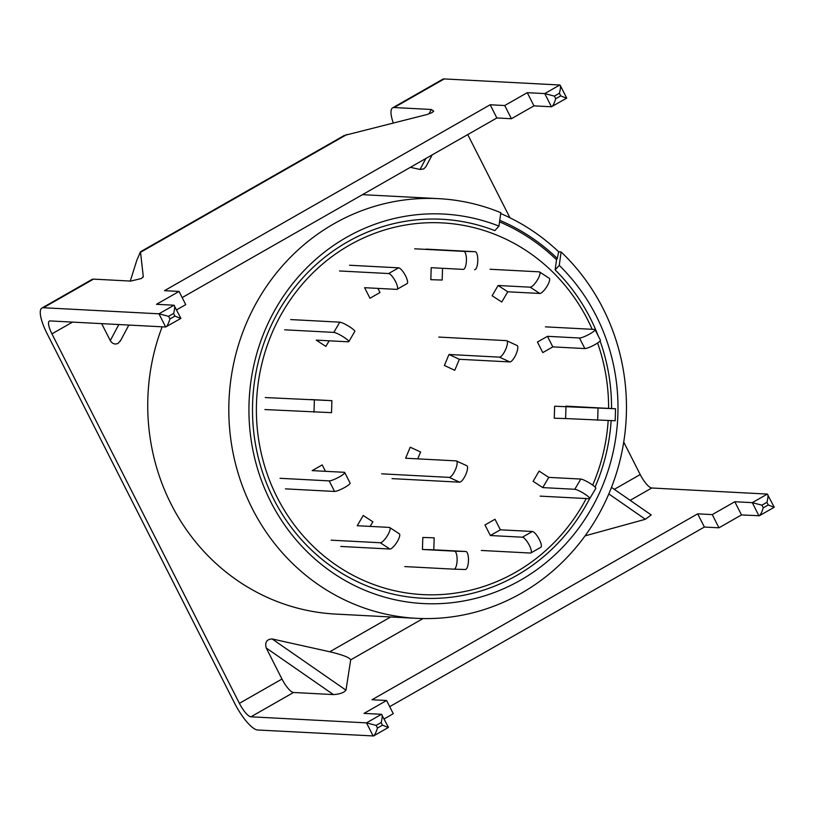 <?xml version="1.0" encoding="UTF-8"?>
<svg xmlns="http://www.w3.org/2000/svg" width="815" height="815" viewBox="0 0 815 815"><rect width="100%" height="100%" fill="white"/><g stroke="black" fill="none" stroke-linecap="round" stroke-linejoin="round"><path stroke-width="1.22" d="M162.154 326.815A210.127 198.799 93 0 0 335.536 614.072L416.608 618.33A210.127 198.799 93 0 0 521.356 593.218A210.127 198.799 93 0 0 561.107 251.957L559.253 265.364A195.019 184.496 -87 0 1 520.439 580.239A195.019 184.496 -87 0 1 270.712 501.704A195.019 184.496 -87 0 1 346.487 237.369A195.019 184.496 -87 0 1 498.953 226.112L494.827 230.625A189.732 179.504 -87 0 0 347.414 241.943A189.732 179.504 -87 0 0 273.687 499.106A189.732 179.504 -87 0 0 516.649 575.512A189.732 179.504 -87 0 0 589.591 498.688M498.953 226.112L500.807 212.695A210.127 198.799 93 0 0 438.664 198.656A210.127 198.799 93 0 0 333.926 223.779A210.127 198.799 93 0 0 233.498 455.055A210.127 198.799 93 0 0 416.608 618.33M499.544 221.874A201.122 190.282 93 0 1 556.533 259.761L555.127 269.877L559.253 265.364M555.127 269.877A189.732 179.504 -87 0 1 598.149 335.76M600.095 340.976A189.732 179.504 -87 0 1 611.556 408.539M611.138 420.693A189.732 179.504 -87 0 1 595.093 487.085M500.695 213.54A210.127 198.799 -87 0 1 558.683 251.825L561.107 251.957M438.796 337.074L506.37 340.629A9.006 2.73 114.8 0 1 506.696 340.711A9.006 2.73 114.8 0 1 505.83 349.034A9.006 2.73 114.8 0 1 499.463 357.143L448.973 354.484L444.379 365.487L454.76 370.285L459.365 359.283L448.973 354.484M506.696 340.711L517.077 345.509A9.006 2.73 114.8 0 1 516.221 353.832A9.006 2.73 114.8 0 1 509.854 361.931L459.365 359.283M490.039 269.256L539.153 271.833A9.006 2.557 123.1 0 1 539.571 271.965A9.006 2.557 123.1 0 1 537.574 279.667A9.006 2.557 123.1 0 1 530.158 287.186L498.118 285.495L492.117 295.733L501.765 302.008L507.765 291.78L498.118 285.495M539.571 271.965L549.218 278.241A9.006 2.557 123.1 0 1 547.222 285.943A9.006 2.557 123.1 0 1 539.805 293.461L507.765 291.78M586.24 498.556A186.115 176.081 -87 0 1 515.498 572.354A186.115 176.081 -87 0 1 277.171 497.405A186.115 176.081 -87 0 1 349.492 245.142A186.115 176.081 -87 0 1 592.179 329.301M597.599 343.003A186.115 176.081 -87 0 1 608.601 408.386M608.173 420.611A186.115 176.081 -87 0 1 592.668 485.098M556.533 259.761L557.297 258.457A202.619 191.698 93 0 0 499.758 220.335M557.297 258.457L558.683 251.825M414.672 248.799L463.796 251.387A9.006 2.914 91.6 0 1 466.425 260.535A9.006 2.914 91.6 0 1 463.256 269.388A9.006 2.914 91.6 0 1 463.236 269.388L431.196 267.697L430.819 279.698L442.178 280.024L442.535 268.298M426.031 249.125L475.145 251.703A9.006 2.914 91.6 0 1 477.784 260.861A9.006 2.914 91.6 0 1 474.615 269.704A9.006 2.914 91.6 0 1 474.595 269.704L474.615 269.704M339.509 270.967L388.633 273.545A9.006 2.496 60.3 0 1 395.56 281.613A9.006 2.496 60.3 0 1 397.109 289.284A9.006 2.496 60.3 0 1 396.661 289.376L364.621 287.695L369.969 298.249L379.994 292.534L377.895 288.388M349.523 265.242L398.647 267.829A9.006 2.496 60.3 0 1 405.575 275.898A9.006 2.496 60.3 0 1 407.133 283.559L397.109 289.284M284.68 329.81L333.804 332.388A9.006 1.406 30.4 0 1 343.95 337.257A9.006 1.406 30.4 0 1 348.81 341.658A9.006 1.406 30.4 0 1 348.27 341.811L316.23 340.13L325.878 346.406L329.168 340.802M290.68 319.572L339.804 322.159A9.006 1.406 30.4 0 1 349.951 327.019A9.006 1.406 30.4 0 1 354.81 331.42L348.81 341.658M264.885 409.558L331.522 412.665L331.899 400.664L310.719 399.544M265.252 397.557L331.899 400.664M285.423 488.857L334.547 491.445A9.006 1.518 -26.9 0 0 344.969 487.309A9.006 1.518 -26.9 0 0 350.093 483.081L344.735 472.527A9.006 1.518 -26.9 0 0 344.225 472.303L312.176 470.622L322.2 464.907L325.45 471.325M280.065 478.303L329.189 480.891A9.006 1.518 -26.9 0 0 339.621 476.744A9.006 1.518 -26.9 0 0 344.735 472.527M340.792 546.447L389.916 549.035A9.006 2.557 -56.9 0 0 397.333 541.517A9.006 2.557 -56.9 0 0 399.33 533.815L389.682 527.529A9.006 2.557 -56.9 0 0 389.264 527.407L357.225 525.716L363.225 515.488L372.873 521.773L370.163 526.398M331.145 540.172L380.269 542.749A9.006 2.557 -56.9 0 0 387.685 535.231A9.006 2.557 -56.9 0 0 389.682 527.529M404.8 566.578L453.924 569.165A9.006 2.914 -88.4 0 0 453.945 569.165L465.284 569.491A9.006 2.914 -88.4 0 0 465.304 569.491A9.006 2.914 -88.4 0 0 468.472 560.639A9.006 2.914 -88.4 0 0 465.844 551.49L433.794 549.799L434.171 537.798L422.812 537.472L422.445 549.473L433.794 549.799M465.304 569.491L453.945 569.165A9.006 2.914 -88.4 0 0 457.113 560.312A9.006 2.914 -88.4 0 0 454.485 551.164L422.445 549.473M481.298 550.461L530.422 553.039A9.006 2.496 -119.7 0 0 530.871 552.947L540.895 547.232A9.006 2.496 -119.7 0 0 539.347 539.561A9.006 2.496 -119.7 0 0 532.409 531.492L500.369 529.801L495.011 519.247L484.996 524.972L490.345 535.526L500.369 529.801M530.871 552.947A9.006 2.496 -119.7 0 0 529.322 545.276A9.006 2.496 -119.7 0 0 522.395 537.207L490.345 535.526M540.151 496.131L589.276 498.709A9.006 1.406 -149.6 0 0 589.805 498.556L595.806 488.328A9.006 1.406 -149.6 0 0 590.946 483.927A9.006 1.406 -149.6 0 0 580.8 479.057L548.76 477.376L539.112 471.09L533.112 481.329L542.759 487.604L548.76 477.376M589.805 498.556A9.006 1.406 -149.6 0 0 584.946 494.155A9.006 1.406 -149.6 0 0 574.799 489.285L542.759 487.604M565.946 406.145L615.549 408.763L554.638 406.227L554.261 418.227L565.62 418.553L565.987 406.553M615.549 408.763L615.182 420.764L565.62 418.553M545.408 326.846L594.532 329.423A9.006 1.518 153.1 0 1 595.042 329.647A9.006 1.518 153.1 0 1 589.928 333.875A9.006 1.518 153.1 0 1 579.496 338.011L547.456 336.32L537.431 342.045L542.79 352.6L552.804 346.874L547.456 336.32M595.042 329.647L600.4 340.201A9.006 1.518 153.1 0 1 595.276 344.429A9.006 1.518 153.1 0 1 584.854 348.565L552.804 346.874M392.035 478.629L459.609 482.174A9.006 2.73 -65.2 0 0 465.966 474.075A9.006 2.73 -65.2 0 0 466.832 465.752L456.441 460.954A9.006 2.73 -65.2 0 0 456.115 460.872L405.626 458.224L410.22 447.211L420.611 452.009L417.749 458.855M381.644 473.831L449.218 477.386A9.006 2.73 -65.2 0 0 455.575 469.277A9.006 2.73 -65.2 0 0 456.441 460.954M393.268 122.933A30.023 8.313 60.3 0 1 392.636 107.855A30.023 8.313 60.3 0 1 394.124 107.529L431.318 109.485L433.743 111.135L431.981 112.643L427.009 114.518L344.174 135.514L140.465 251.784L136.798 260.372L130.268 281.063M432.205 154.87L425.939 166.647L423.769 168.909L420.02 169.469L410.383 167.32M140.465 251.784L143.277 276.479L141.382 278.526L130.695 281.083L93.511 279.127A30.023 8.313 60.3 0 0 92.013 279.443L41.911 308.05A30.023 8.313 -119.7 0 0 47.076 333.61L234.537 703.09A30.023 8.313 -119.7 0 0 257.632 729.995L373.565 735.955L388.46 727.418L381.522 714.297L364.04 713.38L386.585 700.503L372.017 699.739L697.691 513.837L712.259 514.611L734.804 501.734L752.286 502.661L761.923 505.178L763.258 507.816L768.27 504.954L774.016 507.266M120.64 340.354L118.144 343.37C114.935 344.735 112.317 343.818 110.28 340.609L118.827 324.533M142.676 277.599L143.145 277.008M41.911 308.05A30.023 8.313 -119.7 0 1 43.399 307.734L158.966 313.806L168.593 316.322L169.928 318.96L174.94 316.098L180.686 318.421M527.264 92.665L533.957 105.858L551.449 106.775L544.756 93.582L527.264 92.665L504.719 105.532L490.161 104.768L164.487 290.67L179.055 291.434L156.5 304.301L173.992 305.228C175.011 305.798 174.889 308.549 173.605 313.459L168.593 316.322M559.396 93.246L554.383 96.109L544.756 93.582L559.783 85.005L560.241 85.361L566.72 98.136L551.449 106.775C552.774 106.327 554.19 103.648 555.728 98.747L560.73 95.885L559.396 93.246C560.679 88.336 560.812 85.585 559.783 85.005L444.226 78.933A30.023 8.313 60.3 0 0 442.739 79.249L392.636 107.855M101.671 323.637L110.28 340.609M377.467 728.029L382.469 725.177L381.135 722.538C382.418 717.618 382.551 714.877 381.522 714.297L366.495 722.874L376.123 725.391L377.467 728.029C375.929 732.93 374.513 735.609 373.189 736.067L366.495 722.874L250.939 716.803A15.006 4.157 -119.7 0 1 239.386 703.355L51.936 333.865L72.535 322.098M239.386 703.355L281.98 679.038L266.22 647.986C264.783 642.23 266.76 639.225 272.129 638.95L329.759 651.766L390.711 616.975M467.739 134.587L509.946 217.788M623.73 442.056L640.213 474.554A15.006 4.157 60.3 0 0 651.766 488.002L767.323 494.073C768.341 494.654 768.209 497.405 766.925 502.315L761.923 505.178M169.928 318.96C168.399 323.861 166.973 326.54 165.659 326.998L158.966 313.806L173.992 305.228L180.91 318.4L165.659 326.998L50.092 320.927A15.006 4.157 -119.7 0 0 49.348 321.079A15.006 4.157 -119.7 0 0 51.936 333.865M533.957 105.858L511.413 118.735L496.855 117.961L182.173 297.587M179.055 291.434L185.749 304.627L176.611 309.843M389.702 706.656L704.384 527.04L718.952 527.804L741.497 514.927L759.356 515.742L774.24 507.256L767.323 494.073L752.286 502.661L758.979 515.854C760.303 515.396 761.73 512.716 763.258 507.816M384.14 718.911L393.278 713.695L386.585 700.503M272.129 638.95L345.978 690.173L350.695 659.855C349.645 657.552 342.667 654.852 329.759 651.766M611.484 487.38L651.216 514.937L645.358 519.287L608.815 493.931M585.068 535.863L645.358 519.287M345.978 690.173C343.899 692.73 339.712 694.197 333.406 694.584L293.522 692.485A15.006 4.157 -119.7 0 1 281.98 679.038M504.719 105.532L511.413 118.735M712.259 514.611L718.952 527.804M734.804 501.734L741.497 514.927M697.691 513.837L704.384 527.04M490.161 104.768L496.855 117.961M560.73 95.885L566.476 98.197M382.469 725.177L388.215 727.489M509.854 361.931L499.463 357.143M539.805 293.461L530.158 287.186M463.796 251.387L475.145 251.703M388.633 273.545L398.647 267.829M333.804 332.388L339.804 322.159M314.009 412.146L314.376 400.145M334.547 491.445L329.189 480.891M389.916 549.035L380.269 542.749M454.485 551.164L465.844 551.49M522.395 537.207L532.409 531.492M574.799 489.285L580.8 479.057M597.66 420.245L598.037 408.234M584.854 348.565L579.496 338.011M449.218 477.386L459.609 482.174M428.935 113.968L431.318 109.485M140.751 252.161L346.874 134.506M43.399 307.734L93.511 279.127M394.124 107.529L444.226 78.933M614.316 489.336L640.213 474.554M630.158 500.329L651.766 488.002M350.695 659.855L423.036 618.565M250.939 716.803L293.522 692.485M381.135 722.538L376.123 725.391M174.94 316.098L173.605 313.459M768.27 504.954L766.925 502.315M554.383 96.109L555.728 98.747M333.406 694.584L266.22 647.986M420.02 169.469L425.868 158.487M362.502 194.653L438.664 198.656M128.841 325.063L120.304 341.108"/></g></svg>
